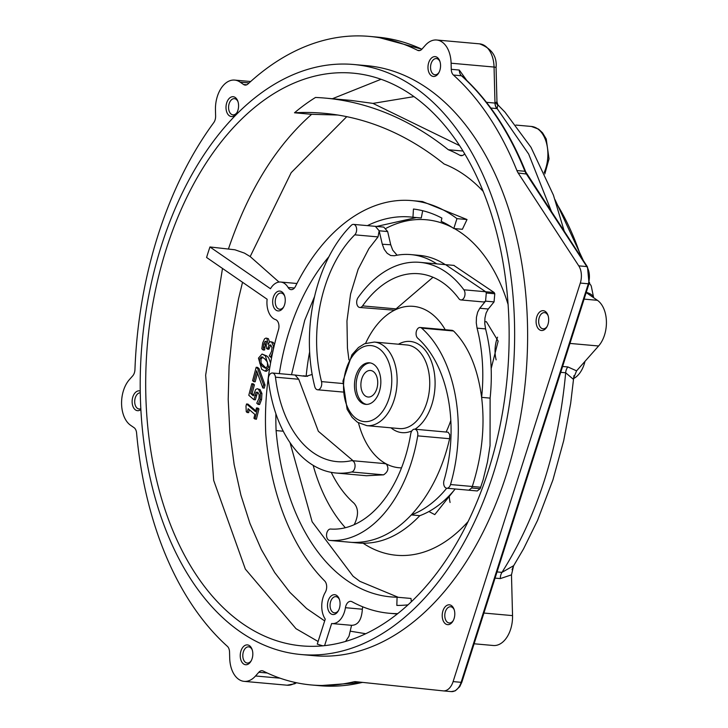 <?xml version="1.0" encoding="UTF-8"?>
<svg xmlns="http://www.w3.org/2000/svg" width="728" height="728" viewBox="0 0 728 728"><rect width="100%" height="100%" fill="white"/><g stroke="black" fill="none" stroke-linecap="round" stroke-linejoin="round"><path stroke-width="1.09" d="M265.401 355.846L262.053 354.045L258.449 358.121L261.707 369.333L265.083 371.144L268.65 367.03L265.401 355.846L266.839 355.974L268.641 357.867L270.589 362.972M261.661 356.893L264.61 358.713L267.385 362.071L267.567 366.084L265.647 368.322L262.49 366.466L259.696 363.117L259.532 359.077L261.534 356.875M262.053 354.045L266.839 355.974M262.844 356.993L260.97 359.204L261.134 363.245L266.193 368.231M269.615 368.596L266.521 371.271L265.083 371.144M258.586 389.416L257.221 388.716L255.628 389.516L253.308 395.841L250.65 393.557L252.962 384.693L251.797 383.692L248.785 395.277L253.917 399.69L256.092 392.246L257.83 392.283L259.168 394.758L258.995 398.325L256.756 403.203L258.176 404.413L260.142 399.372L260.488 393.338L258.586 389.416L260.023 389.544L261.925 393.475L261.579 399.499L259.614 404.541L258.176 404.413M256.092 392.246L257.53 392.374L255.355 399.818L253.917 399.69M251.797 383.692L253.235 383.82L254.4 384.821L252.088 393.693L253.499 394.904M252.962 384.693L254.4 384.821M250.65 393.557L252.088 393.693M257.221 388.716L260.023 389.544M254.946 419.146L257.503 408.827L258.941 408.963L256.383 419.273L253.926 418.272L254.864 414.432L248.148 408.681L247.192 412.521L248.63 412.649L249.358 409.718M257.503 408.827L256.474 407.953L257.912 408.08L258.941 408.963M256.474 407.953L255.537 411.702L246.528 403.976L247.966 404.113L255.765 410.801M246.528 403.976L245.973 406.169L246.273 411.739L247.192 412.521M257.657 368.55L256.183 367.267L252.598 380.662L253.754 381.672L256.666 370.77L262.817 387.979L263.6 384.966L257.657 368.55L259.095 368.686L265.038 385.094L264.255 388.106L262.817 387.979M253.754 381.672L255.191 381.8L257.503 373.136M256.183 367.267L257.621 367.403L259.095 368.686M263.6 384.966L265.038 385.094M273.391 349.203L273.391 346.037L271.735 342.242L270.68 341.714L269.515 342.133L268.068 344.417L266.912 338.529L266.002 338.074L264.573 338.82L262.753 342.779L261.789 348.803L263.172 350.013L263.818 343.989L264.846 341.696L266.221 341.514L266.366 348.175L267.449 349.121L268.887 349.249L270.725 344.954M263.263 347.283L264.701 347.411L264.655 349.977L263.172 350.013M266.403 341.696L264.701 347.411M263.218 349.849L264.655 349.977M266.002 338.074L268.35 338.656L269.551 342.096M270.68 341.705L273.173 342.369L274.483 344.572M265.693 341.25L266.221 341.514M267.449 349.121L269.041 345.054L270.816 345.026L271.999 347.52L271.644 351.196L269.214 356.028L271.653 357.339M270.607 357.248L272.818 352.015M324.67 620.911L306.606 608.526L289.826 592.274L274.693 572.554L261.306 549.458L249.959 523.45L240.895 495.095L234.143 464.555L229.893 432.414L228.201 399.39L229.083 365.693L232.56 331.932L238.52 298.88L242.533 282.273M322.85 645.818A287.505 180.644 95.1 0 1 317.272 644.107L325.252 619.109A19.037 11.957 95.1 0 1 325.27 592.374A7.617 4.787 -84.9 0 0 324.688 580.962A229.821 144.399 -84.9 0 1 265.738 433.597A203.085 127.6 -84.9 0 1 278.487 329.775A7.617 4.787 -84.9 0 0 275.53 319.601A19.037 11.957 95.1 0 1 267.121 299.235L206.588 257.475A287.505 180.644 95.1 0 1 209.946 246.965L234.944 249.786L244.435 253.107L250.186 256.575L291.164 172.691L346.756 116.662M462.426 155.501L459.841 155.273A7.617 4.787 -84.9 0 0 461.106 155.674A7.617 4.787 -84.9 0 0 464.673 153.754M459.841 155.273A224.615 141.123 -84.9 0 0 448.33 149.741L463.044 151.051M397.688 613.622A229.821 144.399 -84.9 0 1 389.289 613.267A229.821 144.399 -84.9 0 1 352.015 601.728A7.617 4.787 -84.9 0 0 350.787 601.346A7.617 4.787 -84.9 0 0 345.436 607.698A19.037 11.957 95.1 0 1 332.077 623.577A19.037 11.957 95.1 0 1 331.64 623.523L324.588 645.645M362.671 606.788L362.362 609.218C361.616 619.883 358.021 625.243 351.56 625.307L349.003 636.199M209.946 246.965L270.47 288.734A19.037 11.957 95.1 0 1 280.653 282.036A19.037 11.957 95.1 0 1 288.106 287.478A7.617 4.787 -84.9 0 0 291.082 289.644A7.617 4.787 -84.9 0 0 295.45 286.432A203.085 127.6 -84.9 0 1 411.93 200.609L422.504 201.556L467.012 219.537L462.389 229.284L453.808 228.519L456.957 218.637A203.085 127.6 -84.9 0 0 411.93 200.609M490.827 108.035L497.151 108.599L528.655 154.027L551.651 212.03M496.296 103.494A7.617 5.296 133.7 0 1 496.25 103.449L498.007 105.242L496.96 101.838L495.076 103.076A7.617 4.932 -85.9 0 0 497.151 108.599L497.779 104.905M586.258 292.347A38.074 12.722 -11.5 0 1 593.639 297.716L591.391 286.659A38.074 12.722 168.5 0 0 589.107 283.41M449.24 495.704A24.825 15.597 -84.9 0 0 450.086 502.466M454.09 490.326L434.762 514.623L428.919 511.529M497.561 337.173A24.825 15.597 -84.9 0 0 495.759 358.158A24.825 15.597 -84.9 0 0 496.15 359.841M484.712 321.767L486.404 321.703L498.143 341.114L491.163 368.586M468.068 521.585A168.423 105.824 95.1 0 1 363.19 543.27M345.354 527.727A168.423 105.824 95.1 0 1 313.167 465.356M306.16 376.121A168.423 105.824 95.1 0 1 309.637 351.861M386.049 228.319A168.423 105.824 95.1 0 1 452.015 227.318M454.345 228.565A168.423 105.824 95.1 0 1 508.117 304.586M448.33 149.741A527.272 331.286 -84.9 0 0 325.179 98.098A527.272 331.286 -84.9 0 0 315.515 97.452A287.505 180.644 95.1 0 0 294.494 112.785A512.03 321.712 95.1 0 1 323.814 113.277A512.03 321.712 95.1 0 1 444.162 164.028A209.418 131.577 95.1 0 1 483.228 191.455M338.584 610.364A8.135 5.105 95.1 0 1 334.471 612.84A8.135 5.105 95.1 0 1 332.805 612.221A8.135 5.105 95.1 0 1 330.303 602.92A8.135 5.105 95.1 0 1 335.917 596.641A8.135 5.105 95.1 0 1 337.574 597.26A8.135 5.105 95.1 0 1 339.53 599.817M336.7 595.459A9.955 6.261 -84.9 0 0 328.51 599.908A9.955 6.261 -84.9 0 0 329.839 612.867A9.955 6.261 -84.9 0 0 338.283 610.919A9.955 6.261 -84.9 0 0 339.33 599.217A9.955 6.261 -84.9 0 0 336.7 595.459M407.999 604.841A221.603 139.23 95.1 0 1 396.833 605.414L397.079 597.206A213.377 134.07 95.1 0 1 390.754 596.878A213.377 134.07 95.1 0 1 276.094 430.585A186.641 117.263 95.1 0 1 275.894 413.777M279.325 373.619A186.641 117.263 95.1 0 1 328.938 256.684M367.431 225.625A186.641 117.263 95.1 0 1 410.465 216.989A186.641 117.263 95.1 0 1 412.967 217.263L413.44 209.036A194.858 122.431 95.1 0 1 441.896 218.1L441.15 221.358A172.081 108.117 95.1 0 1 453.808 228.519M281.882 291.837A9.955 6.261 -84.9 0 0 273.692 296.287A9.955 6.261 -84.9 0 0 275.02 309.254A9.955 6.261 -84.9 0 0 283.474 307.298A9.955 6.261 -84.9 0 0 284.521 295.604A9.955 6.261 -84.9 0 0 281.882 291.837M283.765 306.743A8.135 5.105 95.1 0 1 279.652 309.227A8.135 5.105 95.1 0 1 277.987 308.608A8.135 5.105 95.1 0 1 275.484 299.299A8.135 5.105 95.1 0 1 281.099 293.029A8.135 5.105 95.1 0 1 282.764 293.648A8.135 5.105 95.1 0 1 284.712 296.205M140.822 408.699A8.135 5.105 95.1 0 1 139.112 408.99A8.135 5.105 95.1 0 1 134.807 403.267A8.135 5.105 95.1 0 1 137.091 394.44A8.135 5.105 95.1 0 1 140.267 392.783M140.24 391.045A9.955 6.261 -84.9 0 0 135.053 392.856A9.955 6.261 -84.9 0 0 132.842 406.106A9.955 6.261 -84.9 0 0 140.868 409.564M466.757 80.398L459.286 70.034L451.26 69.315A7.617 4.787 -84.9 0 0 453.426 75.039L461.452 75.758A325.58 204.559 95.1 0 1 524.943 171.28A15.224 9.564 95.1 0 0 526.198 173.71L586.795 266.575L578.769 265.856A15.224 9.564 95.1 0 1 580.298 283.065L588.315 283.784A1.829 0.473 17.7 0 0 589.034 283.638L587.487 266.939L525.807 172.054L524.943 171.28L516.916 170.561A15.224 9.564 -84.9 0 0 518.172 172.991L525.962 173.956M578.769 265.856L518.172 172.991M453.426 75.039A325.58 204.559 95.1 0 1 516.916 170.561M451.26 69.315L451.105 63.209A26.645 16.744 -84.9 0 0 436.645 40.004A26.645 16.744 -84.9 0 0 425.261 45.382L421.967 49.104A7.617 4.787 -84.9 0 1 418.709 50.632A7.617 4.787 -84.9 0 1 417.59 50.314A325.58 204.559 95.1 0 0 369.414 36.4L377.441 37.119A325.58 204.559 95.1 0 1 421.858 49.213M246.765 84.794L243.571 84.503A7.617 4.787 -84.9 0 0 245.127 85.085A7.617 4.787 -84.9 0 0 247.966 83.975A325.58 204.559 95.1 0 1 369.414 36.4M243.571 84.503L240.113 82.118A26.645 16.744 -84.9 0 0 234.671 80.089A26.645 16.744 -84.9 0 0 215.461 109.974L215.615 116.08A7.617 4.787 -84.9 0 1 213.768 122.604A325.58 204.559 95.1 0 0 134.944 369.615A7.617 4.787 -84.9 0 1 132.705 375.876L129.411 379.597A26.645 16.744 -84.9 0 0 130.594 425.279L134.052 427.664A7.617 4.787 -84.9 0 1 136.582 432.978A325.58 204.559 95.1 0 0 227.373 646.327A7.617 4.787 -84.9 0 1 229.538 652.051L229.702 658.158A26.645 16.744 -84.9 0 0 244.153 681.363A26.645 16.744 -84.9 0 0 255.537 675.984L258.831 672.263L267.267 673.009M587.487 266.939A1.829 1.11 -33.1 0 0 586.795 266.575A15.224 9.564 95.1 0 1 588.315 283.784L461.133 682.318L453.107 681.599A15.224 9.564 95.1 0 1 443.225 690.881A15.224 9.564 95.1 0 1 443.134 690.872L355.828 681.681A15.224 9.564 -84.9 0 0 355.737 681.672A15.224 9.564 -84.9 0 0 353.753 681.817A325.58 204.559 95.1 0 1 311.384 684.966A325.58 204.559 95.1 0 1 263.218 671.052A7.617 4.787 -84.9 0 0 262.089 670.725A7.617 4.787 -84.9 0 0 258.831 672.263M453.107 681.599L580.298 283.065M240.24 656.065A9.955 6.261 -84.9 0 0 244.28 664.364A9.955 6.261 -84.9 0 0 251.042 661.115A9.955 6.261 -84.9 0 0 252.088 649.422A9.955 6.261 -84.9 0 0 244.881 645.481A9.955 6.261 -84.9 0 0 240.24 656.065M545.745 328.51A9.955 6.261 -84.9 0 0 546.892 326.899A9.955 6.261 -84.9 0 0 547.938 315.197A9.955 6.261 -84.9 0 0 539.284 312.394A9.955 6.261 -84.9 0 0 536.982 326.408A9.955 6.261 -84.9 0 0 545.745 328.51M235.217 97.47A9.955 6.261 -84.9 0 0 227.027 101.92A9.955 6.261 -84.9 0 0 228.355 114.888A9.955 6.261 -84.9 0 0 236.8 112.931A9.955 6.261 -84.9 0 0 237.847 101.237A9.955 6.261 -84.9 0 0 235.217 97.47M301.019 654.527L314.005 655.691A296.187 186.095 -84.9 0 0 496.778 501.537A296.187 186.095 -84.9 0 0 500.227 185.849A296.187 186.095 -84.9 0 0 366.803 65.675L353.817 64.51A296.187 186.095 -84.9 0 0 149.24 293.056A296.187 186.095 -84.9 0 0 240.477 631.95A296.187 186.095 -84.9 0 0 301.019 654.527A296.187 186.095 -84.9 0 0 512.776 376.112A296.187 186.095 -84.9 0 0 353.817 64.51M440.558 65.302A9.955 6.261 -84.9 0 0 439.83 61.152A9.955 6.261 -84.9 0 0 430.758 58.804A9.955 6.261 -84.9 0 0 429.438 73.537A9.955 6.261 -84.9 0 0 438.784 72.846A9.955 6.261 -84.9 0 0 440.558 65.302M445.582 623.896A9.955 6.261 -84.9 0 0 453.016 621.03A9.955 6.261 -84.9 0 0 454.063 609.336A9.955 6.261 -84.9 0 0 444.044 608.353A9.955 6.261 -84.9 0 0 445.582 623.896M251.342 660.56A8.135 5.105 95.1 0 1 247.22 663.044A8.135 5.105 95.1 0 1 242.806 655.964A8.135 5.105 95.1 0 1 248.667 646.846A8.135 5.105 95.1 0 1 252.279 650.022M453.317 620.474A8.135 5.105 95.1 0 1 449.203 622.959A8.135 5.105 95.1 0 1 447.538 622.34A8.135 5.105 95.1 0 1 445.036 613.031A8.135 5.105 95.1 0 1 450.65 606.761A8.135 5.105 95.1 0 1 452.316 607.38A8.135 5.105 95.1 0 1 454.263 609.937M547.192 326.344A8.135 5.105 95.1 0 1 546.546 327.181A8.135 5.105 95.1 0 1 543.07 328.819A8.135 5.105 95.1 0 1 538.765 323.096A8.135 5.105 95.1 0 1 541.05 314.259A8.135 5.105 95.1 0 1 544.517 312.621A8.135 5.105 95.1 0 1 548.129 315.797M439.075 72.29A8.135 5.105 95.1 0 1 434.962 74.775A8.135 5.105 95.1 0 1 430.548 67.695A8.135 5.105 95.1 0 1 436.409 58.577A8.135 5.105 95.1 0 1 440.021 61.753M237.101 112.376A8.135 5.105 95.1 0 1 232.978 114.86A8.135 5.105 95.1 0 1 231.322 114.241A8.135 5.105 95.1 0 1 228.82 104.932A8.135 5.105 95.1 0 1 234.434 98.662A8.135 5.105 95.1 0 1 236.09 99.281A8.135 5.105 95.1 0 1 238.047 101.838M362.617 682.4A15.224 9.564 -84.9 0 0 361.78 682.536L362.408 682.418M459.286 70.034A7.617 4.787 -84.9 0 0 461.452 75.758L462.453 76.376C488.579 100.182 509.7 132.087 525.807 172.072L525.807 172.054M560.733 372.327L565.674 372.772L573.182 379.161L576.585 370.843L598.589 345.991A26.645 16.744 -84.9 0 0 597.406 300.309L586.186 292.574M573.682 378.524A25.89 16.262 -84.9 0 0 584.994 361.352M422.695 210.711L421.266 218L412.967 217.263M416.371 217.563L376.604 226.444M314.596 296.469L304.75 320.193L291.509 374.711M290.044 442.679L312.139 521.785L353.071 576.221L359.869 581.344L398.271 597.315M397.079 597.206L410.992 598.452L411.338 601.719M250.186 256.575L279.024 282.073M325.179 98.098L350.887 100.391L372.954 103.394L414.005 96.624M372.954 103.394L459.632 145.664M243.025 623.96A287.505 180.644 95.1 0 1 154.463 295.004A287.505 180.644 95.1 0 1 353.044 73.155A287.505 180.644 95.1 0 1 507.343 375.621A287.505 180.644 95.1 0 1 301.792 645.882A287.505 180.644 95.1 0 1 243.025 623.96M222.486 268.441L205.651 375.22L213.695 480.435L245.354 569.114L296.014 628.701L318.109 641.495M381.072 79.27L332.387 98.735M337.828 115.024L311.648 114.314L294.494 112.785M311.648 114.314C275.985 145.837 248.284 190.609 228.556 248.63M456.957 218.637L467.012 219.537M276.094 430.585L283.265 431.231M365.72 633.724L350.568 631.231M349.012 636.199L345.6 641.413M513.604 565.865L512.048 569.696M474.101 643.78L493.329 645.499A26.645 16.744 -84.9 0 0 512.539 615.615L511.484 574.847L513.595 565.765M513.659 565.683L501.974 572.363A7.617 4.787 -84.9 0 0 500.345 578.587L511.484 574.847M576.585 370.852L567.885 366.948A7.617 4.787 -84.9 0 0 565.674 372.772C558.522 449.713 537.291 516.243 501.974 572.363L497.033 571.926M495.076 103.076L494.985 103.076A7.617 4.787 -84.9 0 0 496.933 108.581M453.817 265.392L494.157 292.51L494.794 293.766L494.048 301.902L488.27 309.018L479.77 308.262L477.632 312.221L476.449 317.281L476.267 322.804L477.077 328.137L485.576 328.901A132.332 83.147 95.1 0 1 490.117 398.116L490.053 445.654L487.478 461.952L483.146 479.707L480.143 488.743L477.25 490.954M455.209 488.979A132.332 83.147 95.1 0 1 419.81 515.679C401.164 535.125 381.217 544.271 359.96 543.124L351.424 542.36L359.96 543.124M303.339 375.775L307.616 376.303M383.783 227.091L387.66 231.549L390.727 244.772L382.291 244.244L384.229 249.358L387.178 253.308L390.69 255.519L394.321 255.756A132.332 83.147 -84.9 0 1 410.947 254.609L419.437 255.373A132.332 83.147 95.1 0 1 445.245 264.619M397.079 255.2L392.72 250.123L390.727 244.772M485.576 328.901L484.766 323.56L484.948 318.036L486.131 312.976L488.27 309.018M401.51 467.867A81.017 50.905 95.1 0 1 386.268 463.918A81.017 50.905 95.1 0 1 358.495 422.904M450.823 420.447A81.017 50.905 95.1 0 1 446.137 431.995M365.62 343.298A81.017 50.905 95.1 0 1 394.521 310.192A81.017 50.905 95.1 0 1 445.227 329.72M355.974 375.539A20.866 13.104 95.1 0 1 369.515 362.817A20.866 13.104 95.1 0 1 379.334 391.655A20.866 13.104 95.1 0 1 365.802 404.377A20.866 13.104 95.1 0 1 355.974 375.539M370.343 362.935A20.866 13.104 -84.9 0 0 357.63 375.694A20.866 13.104 -84.9 0 0 366.63 404.413M361.852 378.596A13.322 8.372 -84.9 0 0 368.122 397.024A13.322 8.372 -84.9 0 0 376.767 388.898A13.322 8.372 -84.9 0 0 370.497 370.479A13.322 8.372 -84.9 0 0 361.852 378.596M305.915 376.376L312.166 374.456M436.745 263.864A132.332 83.147 -84.9 0 0 410.947 254.609M420.183 327.482A5.715 3.585 95.1 0 1 421.639 328.137A127.063 79.834 95.1 0 1 450.514 484.539A5.715 3.585 95.1 0 1 446.746 488.224A5.715 3.585 95.1 0 1 443.998 480.535A115.643 72.663 -84.9 0 0 417.717 338.202A5.715 3.585 95.1 0 1 416.298 331.631A5.715 3.585 95.1 0 1 420.183 327.482L452.306 330.357L453.553 330.994C468.304 345.818 477.659 367.94 481.618 397.351A132.332 83.147 -84.9 0 0 477.077 328.137M450.514 484.539L472.299 486.486C482.018 456.01 485.121 426.299 481.618 397.351L490.117 398.116M414.723 429.183A5.715 3.585 95.1 0 1 417.708 435.863A127.063 79.834 95.1 0 1 329.684 540.413A5.715 3.585 95.1 0 1 329.648 540.413A5.715 3.585 95.1 0 1 326.572 534.443A5.715 3.585 95.1 0 1 330.621 529.038A115.643 72.663 -84.9 0 0 410.729 433.879A5.715 3.585 95.1 0 1 414.723 429.183L448.12 432.223L449.704 434.552L449.622 438.72C442.533 469.333 429.766 494.731 411.311 514.923A132.332 83.147 -84.9 0 0 446.71 488.224M329.684 540.413L351.469 542.369C373.173 543.261 393.12 534.115 411.311 514.923L419.81 515.679M354.181 524.679L355.291 522.331C358.622 514.287 358.185 507.907 353.972 503.194A132.332 83.147 -84.9 0 1 331.24 472.354M480.789 487.25L472.299 486.486L471.653 487.988L468.823 490.199L477.322 490.963M479.77 308.262L485.558 301.146L483.883 301.993L460.888 299.936A5.715 3.585 95.1 0 1 458.922 298.707A115.643 72.663 -84.9 0 0 418.955 273.737A115.643 72.663 -84.9 0 0 362.571 305.887A5.715 3.585 95.1 0 1 359.787 307.48A5.715 3.585 95.1 0 1 356.811 303.767A5.715 3.585 95.1 0 1 358.012 297.688A127.063 79.834 95.1 0 1 419.974 262.362A127.063 79.834 95.1 0 1 463.882 289.799A5.715 3.585 95.1 0 1 464.655 296.287A5.715 3.585 95.1 0 1 460.888 299.936M454.072 265.411L445.572 264.655L485.667 291.746L486.295 293.002L485.558 301.146L494.048 301.902M382.236 244.007L379.161 230.785L378.032 236.909L368.887 248.648L358.131 269.315L350.577 294.03L346.956 321.002L347.447 348.111L348.93 359.85M383.838 227.1L375.348 226.335L379.161 230.785L387.66 231.549M305.296 376.312L295.086 375.038L298.744 379.261L318.345 431.276L353.135 460.769M432.996 277.268L394.521 310.192L359.787 307.48M384.584 463.691L386.268 463.918C389.107 468.113 388.206 471.753 383.574 474.847L366.475 475.739L336.008 473.018A127.063 79.834 95.1 0 1 268.377 380.207A5.715 3.585 95.1 0 1 272.436 373.009A5.715 3.585 95.1 0 1 275.475 377.177A115.643 72.663 -84.9 0 0 337.028 461.643A115.643 72.663 -84.9 0 0 351.269 460.706A5.715 3.585 95.1 0 1 351.97 460.66A5.715 3.585 95.1 0 1 355.064 466.111A5.715 3.585 95.1 0 1 351.651 471.99A127.063 79.834 95.1 0 1 336.008 473.018M321.503 381.609A5.715 3.585 95.1 0 1 317.626 389.789A5.715 3.585 95.1 0 1 314.76 386.595A127.063 79.834 95.1 0 1 351.315 225.316A5.715 3.585 95.1 0 1 353.553 224.388A5.715 3.585 95.1 0 1 356.593 228.583A5.715 3.585 95.1 0 1 354.764 234.826A115.643 72.663 -84.9 0 0 321.503 381.609L342.779 383.51M259.696 363.117L261.134 363.245M262.49 366.466L263.927 366.594M268.65 367.03L269.861 367.139M254.745 395.304L256.183 395.431M260.142 399.372L261.579 399.499M260.488 393.338L261.925 393.475M263.818 343.989L265.256 344.116M266.912 338.529L268.35 338.656M271.735 342.242L273.173 342.369M273.391 346.037L274.119 346.1M264.846 341.696L266.284 341.823M267.786 347.92L269.224 348.057M269.041 345.054L270.479 345.181M345.436 607.698L362.362 609.218M294.403 288.033L288.106 287.478M544.826 173.919L549.03 158.868L546.227 138.975L542.524 132.796L538.584 129.129L531.358 126.454A30.458 19.137 95.1 0 1 537.582 128.774A30.458 19.137 95.1 0 1 544.198 172.527M353.753 681.817L361.78 682.536A325.58 204.559 95.1 0 1 319.41 685.685L362.162 682.5M443.316 690.89L451.16 691.591A15.224 9.564 95.1 0 0 451.251 691.6A15.224 9.564 95.1 0 0 461.133 682.318A1.829 0.473 17.7 0 0 461.852 682.163L589.034 283.638M584.093 299.117L597.406 300.309M569.951 343.425L598.589 345.991M567.885 366.948L562.598 366.475M556.083 202.775A256.138 160.934 95.1 0 1 581.071 257.102M495.058 578.114L500.345 578.587M419.874 50.514L417.59 50.314M451.105 63.209L494.057 67.049A5.478 0.773 -1.5 0 1 496.068 67.595C497.179 56.402 491.691 48.485 479.597 43.853A26.645 16.744 95.1 0 1 494.057 67.049L494.985 103.076L486.477 102.311M295.559 682.555A26.645 16.744 95.1 0 1 287.105 685.203L294.704 683.774L296.533 682.755M255.537 675.984L280.034 678.178M483.911 613.049L512.539 615.615M240.113 82.118L249.103 82.928M426.708 402.994A41.969 26.372 95.1 0 1 399.472 428.583L366.866 425.662A41.969 26.372 -84.9 0 0 394.103 400.072A41.969 26.372 -84.9 0 0 382.928 345.263A41.969 26.372 -84.9 0 0 374.347 342.06L406.952 344.981A41.969 26.372 95.1 0 1 415.533 348.184A41.969 26.372 95.1 0 1 426.708 402.994M390.981 427.827A45.773 28.765 -84.9 0 0 411.866 430.885M414.96 429.211A45.773 28.765 -84.9 0 0 434.989 387.123A45.773 28.765 -84.9 0 0 419.601 344.945A45.773 28.765 -84.9 0 0 398.462 344.217M378.86 348.503A38.165 23.979 95.1 0 1 389.025 398.343A38.165 23.979 95.1 0 1 356.456 418.7A38.165 23.979 95.1 0 1 346.291 368.859A38.165 23.979 95.1 0 1 378.86 348.503M471.653 487.988L480.143 488.743M486.295 293.002L494.794 293.766M463.882 289.799L494.157 292.51M351.651 471.99L383.574 474.847M275.475 377.177L298.744 379.261M417.708 435.863L449.622 438.72M421.639 328.137L453.553 330.994M362.571 305.887L395.886 308.872M354.764 234.826L378.032 236.909M332.077 623.577L351.97 625.352M280.653 282.036L296.933 283.492M531.358 126.454L515.906 125.07M564.309 231.422L553.426 195.131L530.994 147.302L504.977 112.13L497.615 104.595M362.144 682.509L362.708 682.409M461.852 682.163L459.732 686.677L455.273 690.817L451.251 691.6L443.225 690.881M311.384 684.966L319.41 685.685M555.036 199.7L583.374 260.624M589.416 282.309L589.817 284.002M389.289 613.267L397.242 613.977M513.176 566.548L523.541 548.894L537.528 520.438L552.916 479.943L563.709 440.595L570.67 403.367L573.946 375.621M377.441 37.119L421.903 49.167M244.153 681.363L287.105 685.203M496.96 101.847L496.068 67.595M436.645 40.004L479.597 43.853M234.671 80.089L250.66 81.518M366.866 425.662L357.466 422.249L352.17 417.435L347.12 409.3L342.952 381.144L351.915 354.8L358.449 347.529L364.555 343.725L374.347 342.06M272.436 373.009L294.967 375.02M329.648 540.413L351.424 542.36M446.746 488.224L468.823 490.199M419.974 262.362L445.591 264.655M317.626 389.789L342.87 392.046M353.553 224.388L375.339 226.335M351.97 460.66L385.349 463.654"/></g></svg>
